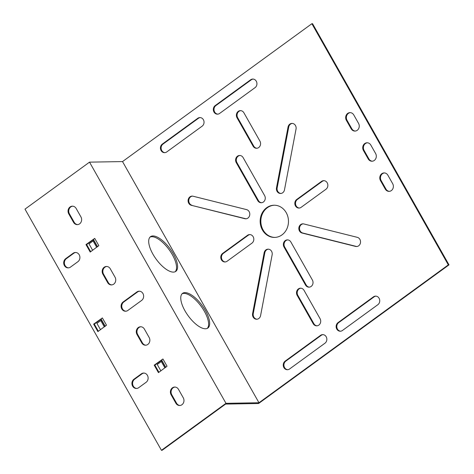 <?xml version="1.0" encoding="UTF-8"?>
<svg xmlns="http://www.w3.org/2000/svg" width="474" height="474" viewBox="0 0 474 474"><rect width="100%" height="100%" fill="white"/><g stroke="black" fill="none" stroke-linecap="round" stroke-linejoin="round"><path stroke-width="0.71" d="M318.848 325.105A4.651 4.088 -91 0 0 320.069 318.682L304.035 290.343A4.651 4.088 -91 0 0 300.516 288.198A4.651 4.088 -91 0 0 296.985 290.645A4.651 4.088 -91 0 0 297.162 295.349L313.19 323.689A4.651 4.088 -91 0 0 316.709 325.834A4.651 4.088 -91 0 0 318.848 325.105M258.715 147.544A4.651 4.088 -91 0 0 259.936 141.122L243.903 112.788A4.651 4.088 -91 0 0 240.389 110.638A4.651 4.088 -91 0 0 236.858 113.085A4.651 4.088 -91 0 0 237.03 117.795L253.063 146.128A4.651 4.088 -91 0 0 256.582 148.279A4.651 4.088 -91 0 0 258.715 147.544M205.42 310.523A21.466 8.686 53.9 0 0 182.579 293.347A21.466 8.686 53.9 0 0 185.008 310.879A21.466 8.686 53.9 0 0 207.849 328.049A21.466 8.686 53.9 0 0 205.42 310.523M182.087 293.785A21.466 8.686 -126.1 0 1 204.365 311.294A21.466 8.686 -126.1 0 1 207.286 328.387M173.36 253.851A21.466 8.686 53.9 0 0 150.519 236.674A21.466 8.686 53.9 0 0 152.942 254.2A21.466 8.686 53.9 0 0 175.783 271.377A21.466 8.686 53.9 0 0 173.36 253.851M150.021 237.107A21.466 8.686 -126.1 0 1 172.299 254.621A21.466 8.686 -126.1 0 1 175.22 271.715M346.376 120.331A5.007 4.408 89 0 1 347.691 113.41A5.007 4.408 89 0 1 349.99 112.628A5.007 4.408 89 0 1 353.776 114.939L358.551 123.376A5.007 4.408 89 0 1 358.741 128.448A5.007 4.408 89 0 1 354.937 131.079A5.007 4.408 89 0 1 351.151 128.768L346.376 120.331L347.057 120.319L351.832 128.756A5.007 4.408 -91 0 0 355.281 131.061M350.327 112.634A5.007 4.408 -91 0 0 348.366 113.399A5.007 4.408 -91 0 0 347.057 120.319M191.324 205.295A4.651 4.088 89 0 1 188.16 201.569A4.651 4.088 89 0 1 189.973 196.834A4.651 4.088 89 0 1 192.106 196.106A4.651 4.088 89 0 1 193.048 196.212L246.575 209.615A4.651 4.088 89 0 1 249.78 214.621A4.651 4.088 89 0 1 245.793 218.804A4.651 4.088 89 0 1 244.845 218.698L191.324 205.295L245.526 218.686A4.651 4.088 -91 0 0 246.13 218.781M192.45 196.118A4.651 4.088 -91 0 0 190.649 196.823A4.651 4.088 -91 0 0 188.842 201.557A4.651 4.088 -91 0 0 192.006 205.283M288.044 127.05A4.651 4.088 89 0 1 289.827 124.129A4.651 4.088 89 0 1 291.966 123.4A4.651 4.088 89 0 1 296.043 129.052L284.489 189.831A4.651 4.088 89 0 1 280.572 193.481A4.651 4.088 89 0 1 276.49 187.828L288.044 127.05L288.725 127.038L277.172 187.817A4.651 4.088 -91 0 0 280.91 193.457M292.304 123.412A4.651 4.088 -91 0 0 290.509 124.117A4.651 4.088 -91 0 0 288.725 127.038M236.253 162.623A4.651 4.088 89 0 1 237.474 156.201A4.651 4.088 89 0 1 239.613 155.472A4.651 4.088 89 0 1 243.132 157.617L264.622 195.602A4.651 4.088 89 0 1 264.794 200.306A4.651 4.088 89 0 1 261.263 202.754A4.651 4.088 89 0 1 257.743 200.609L236.253 162.623L236.935 162.612L258.425 200.597A4.651 4.088 -91 0 0 261.607 202.736M239.957 155.484A4.651 4.088 -91 0 0 238.155 156.189A4.651 4.088 -91 0 0 236.935 162.612M374.294 160.443A5.007 4.408 -91 0 0 375.609 153.523L370.834 145.085A5.007 4.408 -91 0 0 367.048 142.775A5.007 4.408 -91 0 0 363.244 145.405A5.007 4.408 -91 0 0 363.428 150.477L368.203 158.914A5.007 4.408 -91 0 0 371.995 161.225A5.007 4.408 -91 0 0 374.294 160.443M391.352 190.589A5.007 4.408 -91 0 0 392.668 183.669L387.892 175.232A5.007 4.408 -91 0 0 384.1 172.921A5.007 4.408 -91 0 0 380.302 175.552A5.007 4.408 -91 0 0 380.486 180.624L385.261 189.061A5.007 4.408 -91 0 0 389.047 191.372A5.007 4.408 -91 0 0 391.352 190.589M258.81 318.504A4.651 4.088 -91 0 0 260.587 315.589L272.141 254.805A4.651 4.088 -91 0 0 268.065 249.158A4.651 4.088 -91 0 0 264.142 252.802L252.595 313.587A4.651 4.088 -91 0 0 256.671 319.239A4.651 4.088 -91 0 0 258.81 318.504M358.664 245.799A4.651 4.088 -91 0 0 360.471 241.07A4.651 4.088 -91 0 0 357.307 237.338L303.787 223.941A4.651 4.088 -91 0 0 302.845 223.829A4.651 4.088 -91 0 0 298.851 228.012A4.651 4.088 -91 0 0 302.062 233.024L355.583 246.421A4.651 4.088 -91 0 0 356.525 246.533A4.651 4.088 -91 0 0 358.664 245.799M311.157 286.432A4.651 4.088 -91 0 0 312.378 280.01L290.888 242.03A4.651 4.088 -91 0 0 287.368 239.88A4.651 4.088 -91 0 0 283.837 242.327A4.651 4.088 -91 0 0 284.015 247.031L305.505 285.016A4.651 4.088 -91 0 0 309.018 287.167A4.651 4.088 -91 0 0 311.157 286.432M266.643 207.754A16.098 14.161 -91 0 0 260.771 225.95A16.098 14.161 -91 0 0 274.594 237.415A16.098 14.161 -91 0 0 281.994 234.885A16.098 14.161 -91 0 0 287.86 216.689A16.098 14.161 -91 0 0 274.043 205.224A16.098 14.161 -91 0 0 266.643 207.754M274.932 237.403A16.098 14.161 89 0 1 261.405 225.748A16.098 14.161 89 0 1 267.324 207.742A16.098 14.161 89 0 1 274.381 205.224M68.754 213.875A5.007 4.408 89 0 1 70.069 206.954A5.007 4.408 89 0 1 72.374 206.172A5.007 4.408 89 0 1 76.16 208.483L80.936 216.92A5.007 4.408 89 0 1 81.119 221.992A5.007 4.408 89 0 1 77.321 224.629A5.007 4.408 89 0 1 73.529 222.312L68.754 213.875L69.435 213.863L74.211 222.3A5.007 4.408 -91 0 0 77.659 224.605M72.712 206.178A5.007 4.408 -91 0 0 70.75 206.942A5.007 4.408 -91 0 0 69.435 213.863M102.87 274.168A5.007 4.408 89 0 1 104.179 267.247A5.007 4.408 89 0 1 106.484 266.465A5.007 4.408 89 0 1 110.27 268.776L115.046 277.213A5.007 4.408 89 0 1 115.235 282.285A5.007 4.408 89 0 1 111.431 284.921A5.007 4.408 89 0 1 107.645 282.605L102.87 274.168L103.545 274.156L108.321 282.593A5.007 4.408 -91 0 0 111.769 284.898M106.822 266.471A5.007 4.408 -91 0 0 104.861 267.241A5.007 4.408 -91 0 0 103.545 274.156M147.847 344.426A5.007 4.408 -91 0 0 149.162 337.512L144.386 329.069A5.007 4.408 -91 0 0 140.594 326.758A5.007 4.408 -91 0 0 136.79 329.389A5.007 4.408 -91 0 0 136.98 334.46L141.756 342.898A5.007 4.408 -91 0 0 145.542 345.214A5.007 4.408 -91 0 0 147.847 344.426M181.957 404.719A5.007 4.408 -91 0 0 183.272 397.805L178.497 389.361A5.007 4.408 -91 0 0 174.71 387.051A5.007 4.408 -91 0 0 170.907 389.681A5.007 4.408 -91 0 0 171.09 394.753L175.866 403.196A5.007 4.408 -91 0 0 179.658 405.507A5.007 4.408 -91 0 0 181.957 404.719M100.494 329.697L96.915 323.369L100.766 320.566A1.434 0.355 150.5 0 0 101.341 319.909L101.235 319.257A2.862 0.717 -29.5 0 1 102.39 317.93L93.645 324.127L97.875 331.604L106.478 325.17A2.862 0.717 150.5 0 0 105.524 326.035M92.637 250.284L89.023 243.903L93.088 240.946A1.434 0.355 150.5 0 0 93.662 240.282L93.568 239.708A2.862 0.717 -29.5 0 1 94.723 238.386L85.978 244.578L90.208 252.055L98.811 245.621A2.862 0.717 150.5 0 0 97.857 246.486M160.864 370.875L157.249 364.488L161.308 361.532A1.434 0.355 150.5 0 0 161.889 360.868L161.794 360.293A2.862 0.717 -29.5 0 1 162.943 358.972L154.204 365.164L158.434 372.641L167.038 366.206A2.862 0.717 150.5 0 0 166.078 367.072M158.92 372.286L154.885 365.152L161.83 360.098M75.757 252.482A5.007 4.408 -91 0 0 73.796 253.252L66.396 258.644A5.007 4.408 -91 0 0 64.523 264.119A5.007 4.408 -91 0 0 68.529 267.863M145.885 345.191A5.007 4.408 89 0 1 142.437 342.892L137.661 334.448A5.007 4.408 89 0 1 140.938 326.764M136.749 388.449A5.007 4.408 89 0 1 132.744 384.704A5.007 4.408 89 0 1 134.616 379.23L142.022 373.838A5.007 4.408 89 0 1 143.983 373.068M179.996 405.483A5.007 4.408 89 0 1 176.547 403.184L171.772 394.741A5.007 4.408 89 0 1 175.048 387.057M125.912 311.211A5.007 4.408 89 0 1 121.907 307.466A5.007 4.408 89 0 1 123.779 301.991L137.531 291.978A5.007 4.408 89 0 1 139.492 291.214M224.54 404.849L225.594 404.079L258.597 403.51L449.002 264.871L312.556 23.7L311.874 23.712L122.523 161.581L258.976 402.752L225.974 403.321L89.521 162.144L24.998 209.129L161.444 450.3L162.126 450.288L224.54 404.849M90.694 251.7L86.659 244.566L93.603 239.512M98.361 331.249L94.326 324.115L101.27 319.061M65.714 258.656L73.12 253.264A5.007 4.408 89 0 1 75.419 252.476A5.007 4.408 89 0 1 79.721 256.043A5.007 4.408 89 0 1 77.896 261.701L70.49 267.093A5.007 4.408 89 0 1 68.185 267.881A5.007 4.408 89 0 1 63.889 264.314A5.007 4.408 89 0 1 65.714 258.656L66.396 258.644M141.341 373.85L133.935 379.241A5.007 4.408 -91 0 0 132.11 384.9A5.007 4.408 -91 0 0 136.411 388.467A5.007 4.408 -91 0 0 138.71 387.679L146.116 382.287A5.007 4.408 -91 0 0 147.941 376.629A5.007 4.408 -91 0 0 143.646 373.062A5.007 4.408 -91 0 0 141.341 373.85L142.022 373.838M136.85 291.99L123.098 302.003A5.007 4.408 -91 0 0 121.273 307.662A5.007 4.408 -91 0 0 125.569 311.228A5.007 4.408 -91 0 0 127.873 310.44L141.625 300.433A5.007 4.408 -91 0 0 143.45 294.769A5.007 4.408 -91 0 0 139.149 291.202A5.007 4.408 -91 0 0 136.85 291.99L137.531 291.978M225.974 403.321L161.444 450.3M122.523 161.581L89.521 162.144M449.002 264.871L448.321 264.883L311.874 23.712M227.082 261.245L251.943 243.144A4.651 4.088 -91 0 0 253.637 237.889A4.651 4.088 -91 0 0 249.644 234.577A4.651 4.088 -91 0 0 247.505 235.305L222.65 253.406A4.651 4.088 -91 0 0 220.949 258.662A4.651 4.088 -91 0 0 224.943 261.974A4.651 4.088 -91 0 0 227.082 261.245M225.286 261.95A4.651 4.088 89 0 1 221.583 258.466A4.651 4.088 89 0 1 223.325 253.394L248.186 235.294A4.651 4.088 89 0 1 249.982 234.589M309.362 287.143A4.651 4.088 89 0 1 306.186 285.004L284.69 247.025A4.651 4.088 89 0 1 287.712 239.891M299.331 208.039A4.651 4.088 89 0 1 295.634 204.549A4.651 4.088 89 0 1 297.376 199.483L322.231 181.382A4.651 4.088 89 0 1 324.032 180.671M321.55 181.394L296.694 199.489A4.651 4.088 -91 0 0 295 204.75A4.651 4.088 -91 0 0 298.993 208.062A4.651 4.088 -91 0 0 301.126 207.328L325.988 189.233A4.651 4.088 -91 0 0 327.682 183.971A4.651 4.088 -91 0 0 323.689 180.659A4.651 4.088 -91 0 0 321.55 181.394L322.231 181.382M356.869 246.51A4.651 4.088 89 0 1 356.264 246.409L302.744 233.012A4.651 4.088 89 0 1 299.521 228.195A4.651 4.088 89 0 1 303.182 223.841M257.009 319.215A4.651 4.088 89 0 1 253.27 313.575L264.824 252.79A4.651 4.088 89 0 1 268.403 249.164M289.543 369.003L324.98 343.2A4.651 4.088 -91 0 0 326.675 337.944A4.651 4.088 -91 0 0 322.681 334.632A4.651 4.088 -91 0 0 320.543 335.361L285.105 361.164A4.651 4.088 -91 0 0 283.411 366.42A4.651 4.088 -91 0 0 287.404 369.732A4.651 4.088 -91 0 0 289.543 369.003M287.742 369.708A4.651 4.088 89 0 1 284.044 366.224A4.651 4.088 89 0 1 285.786 361.152L321.224 335.349A4.651 4.088 89 0 1 323.019 334.638M340.634 331.202A4.651 4.088 89 0 1 336.937 327.712A4.651 4.088 89 0 1 338.679 322.64L374.116 296.843A4.651 4.088 89 0 1 375.912 296.132M373.435 296.848L337.998 322.652A4.651 4.088 -91 0 0 336.303 327.907A4.651 4.088 -91 0 0 340.296 331.219A4.651 4.088 -91 0 0 342.429 330.491L377.867 304.687A4.651 4.088 -91 0 0 379.561 299.432A4.651 4.088 -91 0 0 375.574 296.12A4.651 4.088 -91 0 0 373.435 296.848L374.116 296.843M389.391 191.354A5.007 4.408 89 0 1 385.943 189.049L381.167 180.612A5.007 4.408 89 0 1 384.444 172.927M372.333 161.207A5.007 4.408 89 0 1 368.885 158.903L364.109 150.465A5.007 4.408 89 0 1 367.386 142.781M253.11 79.075A4.651 4.088 -91 0 0 251.309 79.786L215.871 105.584A4.651 4.088 -91 0 0 214.13 110.655A4.651 4.088 -91 0 0 217.833 114.145M215.196 105.595L250.627 79.798A4.651 4.088 89 0 1 252.766 79.063A4.651 4.088 89 0 1 256.76 82.375A4.651 4.088 89 0 1 255.065 87.637L219.628 113.434A4.651 4.088 89 0 1 217.489 114.169A4.651 4.088 89 0 1 213.496 110.857A4.651 4.088 89 0 1 215.196 105.595L215.871 105.584M202.173 126.143L166.735 151.947A4.651 4.088 89 0 1 164.602 152.675A4.651 4.088 89 0 1 160.609 149.363A4.651 4.088 89 0 1 162.304 144.108L197.741 118.304A4.651 4.088 89 0 1 199.88 117.576A4.651 4.088 89 0 1 203.867 120.888A4.651 4.088 89 0 1 202.173 126.143M200.218 117.588A4.651 4.088 -91 0 0 198.422 118.293L162.985 144.096A4.651 4.088 -91 0 0 161.243 149.168A4.651 4.088 -91 0 0 164.94 152.658M317.053 325.81A4.651 4.088 89 0 1 313.871 323.677L297.838 295.338A4.651 4.088 89 0 1 300.86 288.21M256.92 148.255A4.651 4.088 89 0 1 253.744 146.116L237.711 117.783A4.651 4.088 89 0 1 240.727 110.649M448.321 264.883L258.976 402.752M154.885 365.152L154.204 365.164M86.659 244.566L85.978 244.578M94.326 324.115L93.645 324.127M101.341 319.909L105.015 326.402M105.204 326.266L101.235 319.257M93.662 240.282L97.371 246.841M97.537 246.717L93.568 239.708M161.889 360.868L165.598 367.427M161.794 360.293L165.764 367.309M106.478 325.17L102.39 317.93M98.811 245.621L94.723 238.386M162.943 358.972L167.038 366.206M123.779 301.991L123.098 302.003M176.547 403.184L175.866 403.196M171.772 394.741L171.09 394.753M134.616 379.23L133.935 379.241M142.437 342.892L141.756 342.898M137.661 334.448L136.98 334.46M108.321 282.593L107.645 282.605M74.211 222.3L73.529 222.312M73.796 253.252L73.12 253.264M223.325 253.394L222.65 253.406M248.186 235.294L247.505 235.305M306.186 285.004L305.505 285.016M284.69 247.025L284.015 247.031M297.376 199.483L296.694 199.489M356.264 246.409L355.583 246.421M302.744 233.012L302.062 233.024M253.27 313.575L252.595 313.587M264.824 252.79L264.142 252.802M285.786 361.152L285.105 361.164M321.224 335.349L320.543 335.361M338.679 322.64L337.998 322.652M385.943 189.049L385.261 189.061M381.167 180.612L380.486 180.624M368.885 158.903L368.203 158.914M364.109 150.465L363.428 150.477M258.425 200.597L257.743 200.609M277.172 187.817L276.49 187.828M245.526 218.686L244.845 218.698M251.309 79.786L250.627 79.798M162.985 144.096L162.304 144.108M198.422 118.293L197.741 118.304M351.832 128.756L351.151 128.768M161.308 361.532L164.922 367.919M93.088 240.946L96.696 247.327M100.766 320.566L104.345 326.894M237.711 117.783L237.03 117.795M253.744 146.116L253.063 146.128M297.838 295.338L297.162 295.349M313.871 323.677L313.19 323.689"/></g></svg>
